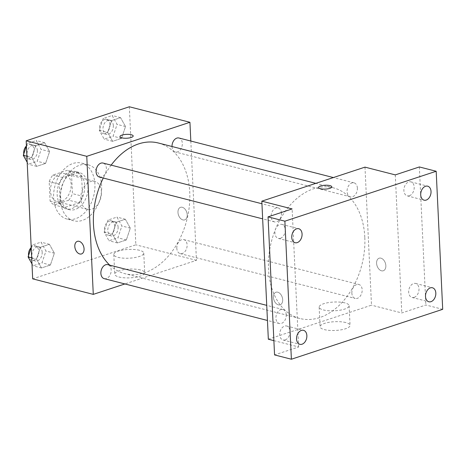 <?xml version="1.0" encoding="UTF-8"?>
<svg xmlns="http://www.w3.org/2000/svg" width="466" height="466" viewBox="0 0 466 466"><rect width="100%" height="100%" fill="white"/><g stroke="black" fill="none" stroke-linecap="round" stroke-linejoin="round"><path stroke-width="0.35" stroke-dasharray="2.33 1.75" d="M101.425 191.998A14.452 10.007 104.4 0 0 94.697 181.396A14.452 10.007 104.4 0 0 81.416 192.918A14.452 10.007 104.4 0 0 87.526 209.397A14.452 10.007 104.4 0 0 101.425 191.998M71.129 184.233A14.452 10.007 104.4 0 0 64.401 173.637A14.452 10.007 104.4 0 0 51.12 185.153A14.452 10.007 104.4 0 0 57.225 201.638A14.452 10.007 104.4 0 0 71.129 184.233M68.758 200.205L54.283 204.982A18.652 12.92 104.4 0 1 50.095 201.009L49.18 181.641A18.652 12.92 104.4 0 1 52.868 175.07L67.343 170.294A18.652 12.92 104.4 0 1 71.531 174.267L72.446 193.635A18.652 12.92 104.4 0 1 68.758 200.205L78.853 202.792L64.378 207.568L54.283 204.982M52.868 175.07L62.968 177.657L77.443 172.88L67.343 170.294M71.531 174.267L81.632 176.853L82.546 196.221L72.446 193.635M81.632 176.853A18.652 12.92 104.4 0 0 77.443 172.88M62.968 177.657A18.652 12.92 104.4 0 0 59.281 184.227L49.18 181.641M64.378 207.568A18.652 12.92 104.4 0 1 60.19 203.595L59.281 184.227M78.853 202.792A18.652 12.92 104.4 0 0 82.546 196.221M70.046 171.82A19.269 13.345 -75.6 0 1 75.696 171.558A19.269 13.345 -75.6 0 1 83.839 193.536A19.269 13.345 -75.6 0 1 66.131 208.89A19.269 13.345 -75.6 0 1 57.277 190.85A19.269 13.345 -75.6 0 1 70.046 171.82M73.412 172.682A19.269 13.345 104.4 0 0 60.644 191.712A19.269 13.345 104.4 0 0 69.498 209.752A19.269 13.345 104.4 0 0 88.033 186.551A19.269 13.345 104.4 0 0 79.063 172.42A19.269 13.345 104.4 0 0 73.412 172.682M60.19 203.595L50.095 201.009M94.913 184.28A28.904 20.015 104.4 0 0 81.451 163.088A28.904 20.015 104.4 0 0 54.889 186.12A28.904 20.015 104.4 0 0 67.104 219.084A28.904 20.015 104.4 0 0 94.913 184.28M101.646 186.004A28.904 20.015 104.4 0 0 88.185 164.813A28.904 20.015 104.4 0 0 61.623 187.845A28.904 20.015 104.4 0 0 73.838 220.814A28.904 20.015 104.4 0 0 101.646 186.004M31.717 157.485L35.696 145.654L44.631 142.707L49.582 151.59L45.604 163.415L36.674 166.362L31.717 157.485L35.696 145.654L44.631 142.707L49.582 151.59L45.604 163.415L36.674 166.362L31.717 157.485L26.9 156.25M36.505 259.084L40.484 247.26L49.419 244.312L54.376 253.189L50.398 265.02L41.462 267.967L36.505 259.084L40.484 247.26L49.419 244.312L54.376 253.189L50.398 265.02L41.462 267.967L36.505 259.084L31.694 257.855M129.338 106.772L135.851 244.819L32.684 278.854M107.646 132.431L111.624 120.607L120.56 117.659L125.517 126.536L121.539 138.367L112.603 141.315L107.646 132.431L111.624 120.607L120.56 117.659L125.517 126.536L121.539 138.367L112.603 141.315L107.646 132.431L99.229 130.276L103.207 118.451L112.143 115.504L117.1 124.381L113.121 136.212L104.186 139.159L99.229 130.276M112.44 234.037L116.418 222.206L125.354 219.259L130.305 228.142L126.327 239.967L117.391 242.914L112.44 234.037L116.418 222.206L125.354 219.259L130.305 228.142L126.327 239.967L117.391 242.914L112.44 234.037L104.023 231.882L108.001 220.051L116.937 217.104L121.888 225.987L117.91 237.811L108.98 240.759L104.023 231.882M109.749 265.154A67.442 46.705 104.4 0 0 124.871 273.664A67.442 46.705 104.4 0 0 189.749 192.452A67.442 46.705 104.4 0 0 158.341 143.004M111.158 165.139A67.442 46.705 104.4 0 0 103.289 178.041M190.821 141.041L196.442 260.343L124.888 283.945M104.244 278.662A7.223 5.004 104.4 0 0 111.193 269.96A7.223 5.004 104.4 0 0 107.832 264.659M99.45 177.057A7.223 5.004 104.4 0 0 106.405 168.354A7.223 5.004 104.4 0 0 103.038 163.059M172.012 146.505A7.223 5.004 104.4 0 0 175.385 152.009A7.223 5.004 104.4 0 0 182.334 143.307A7.223 5.004 104.4 0 0 178.967 138.006M176.812 248.314A7.223 5.004 -75.6 0 1 183.761 239.611A7.223 5.004 -75.6 0 1 186.814 247.854A7.223 5.004 -75.6 0 1 180.173 253.609A7.223 5.004 -75.6 0 1 176.812 248.314M196.442 260.343L135.851 244.819M140.417 269.942A14.999 4.386 -2.7 0 0 123.956 269.674A14.999 4.386 -2.7 0 0 114.729 274.183A14.999 4.386 -2.7 0 0 129.921 277.858A14.999 4.386 -2.7 0 0 144.693 272.773A14.999 4.386 -2.7 0 0 140.417 269.942M187.227 214.791A6.623 4.369 -108.3 0 0 180.528 207.318A6.623 4.369 -108.3 0 0 178.455 214.977A6.623 4.369 -108.3 0 0 184.676 219.9A6.623 4.369 -108.3 0 0 187.227 214.791A6.623 4.369 -108.3 0 0 180.523 207.318A6.623 4.369 -108.3 0 0 178.449 214.977A6.623 4.369 -108.3 0 0 184.676 219.9A6.623 4.369 -108.3 0 0 187.227 214.791M77.362 241.353L77.362 241.353A6.623 4.369 71.7 0 1 83.583 246.275A6.623 4.369 71.7 0 1 81.515 253.929A6.623 4.369 71.7 0 1 81.509 253.929L81.509 253.935M139.491 250.289A14.999 4.386 -2.7 0 0 123.03 250.015A14.999 4.386 -2.7 0 0 113.803 254.523A14.999 4.386 -2.7 0 0 128.995 258.199A14.999 4.386 -2.7 0 0 143.767 253.114A14.999 4.386 -2.7 0 0 139.491 250.289M133.183 135.985L133.183 135.979A6.623 1.934 177.3 0 1 133.183 135.985A6.623 1.934 177.3 0 1 126.659 138.227A6.623 1.934 177.3 0 1 119.954 136.608L119.954 136.602M364.802 237.293A67.442 46.705 104.4 0 0 333.394 187.845A67.442 46.705 104.4 0 0 271.416 241.586A67.442 46.705 104.4 0 0 299.923 318.505A67.442 46.705 104.4 0 0 364.802 237.293M351.865 293.155A7.223 5.004 -75.6 0 1 358.814 284.452A7.223 5.004 -75.6 0 1 361.866 292.695A7.223 5.004 -75.6 0 1 355.226 298.45A7.223 5.004 -75.6 0 1 351.865 293.155M281.458 213.195A7.223 5.004 104.4 0 0 278.091 207.9A7.223 5.004 104.4 0 0 271.451 213.655A7.223 5.004 104.4 0 0 274.509 221.898A7.223 5.004 104.4 0 0 281.458 213.195M357.387 188.148A7.223 5.004 104.4 0 0 354.02 182.847A7.223 5.004 104.4 0 0 347.38 188.608A7.223 5.004 104.4 0 0 350.438 196.844A7.223 5.004 104.4 0 0 357.387 188.148M286.246 314.8A7.223 5.004 104.4 0 0 282.885 309.5A7.223 5.004 104.4 0 0 276.245 315.261A7.223 5.004 104.4 0 0 279.297 323.503A7.223 5.004 104.4 0 0 286.246 314.8M364.989 167.131L371.501 305.178L268.334 339.219M442.7 309.313L425.866 304.997L401.797 312.942L371.501 305.178M273.886 340.64L298.63 346.978L274.556 354.917M345.772 322.548A14.999 4.386 -2.7 0 0 329.311 322.274A14.999 4.386 -2.7 0 0 320.084 326.783A14.999 4.386 -2.7 0 0 335.27 330.458A14.999 4.386 -2.7 0 0 350.048 325.373A14.999 4.386 -2.7 0 0 345.772 322.548M298.63 346.978L292.118 208.931M273.425 297.331A6.623 4.369 71.7 0 1 275.977 292.229A6.623 4.369 71.7 0 1 282.204 297.151A6.623 4.369 71.7 0 1 280.13 304.811A6.623 4.369 71.7 0 1 273.425 297.331A6.623 4.369 71.7 0 1 275.983 292.229A6.623 4.369 71.7 0 1 282.204 297.151A6.623 4.369 71.7 0 1 280.13 304.811A6.623 4.369 71.7 0 1 273.425 297.331M395.285 174.89L401.797 312.942M385.848 265.667A6.623 4.369 -108.3 0 0 379.143 258.193A6.623 4.369 -108.3 0 0 377.07 265.853A6.623 4.369 -108.3 0 0 383.297 270.775A6.623 4.369 -108.3 0 0 385.848 265.667A6.623 4.369 -108.3 0 0 379.143 258.193A6.623 4.369 -108.3 0 0 377.07 265.853A6.623 4.369 -108.3 0 0 383.291 270.775A6.623 4.369 -108.3 0 0 385.848 265.672M344.846 302.888A14.999 4.386 -2.7 0 0 328.379 302.615A14.999 4.386 -2.7 0 0 319.152 307.129A14.999 4.386 -2.7 0 0 334.343 310.799A14.999 4.386 -2.7 0 0 349.121 305.713A14.999 4.386 -2.7 0 0 344.846 302.888M331.804 186.86L331.804 186.86A6.623 1.934 177.3 0 1 325.28 189.109A6.623 1.934 177.3 0 1 318.569 187.483L318.569 187.478M280.41 238.307A7.223 5.004 104.4 0 0 285.198 231.171A7.223 5.004 104.4 0 0 281.878 224.408A7.223 5.004 104.4 0 0 275.237 230.163A7.223 5.004 104.4 0 0 278.289 238.406A7.223 5.004 104.4 0 0 280.41 238.307M285.198 339.912A7.223 5.004 104.4 0 0 289.986 332.776A7.223 5.004 104.4 0 0 286.666 326.008A7.223 5.004 104.4 0 0 280.025 331.769A7.223 5.004 104.4 0 0 283.083 340.011A7.223 5.004 104.4 0 0 285.198 339.912M409.364 195.761A7.223 5.004 104.4 0 0 414.158 188.625A7.223 5.004 104.4 0 0 410.831 181.862A7.223 5.004 104.4 0 0 404.191 187.617A7.223 5.004 104.4 0 0 407.249 195.86A7.223 5.004 104.4 0 0 409.364 195.761M414.158 297.366A7.223 5.004 104.4 0 0 418.946 290.231A7.223 5.004 104.4 0 0 415.625 283.462A7.223 5.004 104.4 0 0 408.985 289.223A7.223 5.004 104.4 0 0 412.037 297.465A7.223 5.004 104.4 0 0 414.158 297.366M419.359 166.95L425.866 304.997M118.114 227.233A7.223 5.004 104.4 0 0 114.747 221.933A7.223 5.004 104.4 0 0 108.106 227.693A7.223 5.004 104.4 0 0 111.164 235.93A7.223 5.004 104.4 0 0 118.114 227.233M116.418 222.206L108.001 220.051M125.354 219.259L116.937 217.104M130.305 228.142L121.888 225.987M126.327 239.967L117.91 237.811M117.391 242.914L108.98 240.759M114.747 226.371A7.223 5.004 104.4 0 0 111.386 221.07A7.223 5.004 104.4 0 0 104.745 226.831A7.223 5.004 104.4 0 0 107.797 235.068A7.223 5.004 104.4 0 0 114.747 226.371M31.21 247.656L32.072 245.104L41.002 242.157L45.959 251.034L41.981 262.865L33.045 265.812L31.979 263.896M42.185 252.281A7.223 5.004 104.4 0 0 38.818 246.986A7.223 5.004 104.4 0 0 32.177 252.741A7.223 5.004 104.4 0 0 35.235 260.983A7.223 5.004 104.4 0 0 42.185 252.281M40.484 247.26L32.072 245.104M49.419 244.312L41.002 242.157M54.376 253.189L45.959 251.034M50.398 265.02L41.981 262.865M41.462 267.967L33.045 265.812M28.56 255.531A7.223 5.004 104.4 0 0 31.869 260.121A7.223 5.004 104.4 0 0 38.818 251.419A7.223 5.004 104.4 0 0 35.451 246.124A7.223 5.004 104.4 0 0 31.21 247.562M113.325 125.628A7.223 5.004 104.4 0 0 109.959 120.327A7.223 5.004 104.4 0 0 103.318 126.088A7.223 5.004 104.4 0 0 106.37 134.33A7.223 5.004 104.4 0 0 113.325 125.628M111.624 120.607L103.207 118.451M120.56 117.659L112.143 115.504M125.517 126.536L117.1 124.381M121.539 138.367L113.121 136.212M112.603 141.315L104.186 139.159M109.959 124.766A7.223 5.004 104.4 0 0 106.592 119.465A7.223 5.004 104.4 0 0 99.951 125.226A7.223 5.004 104.4 0 0 103.003 133.468A7.223 5.004 104.4 0 0 109.959 124.766M26.422 146.05L27.278 143.499L36.214 140.551L41.171 149.435L37.193 161.259L28.257 164.207L27.185 162.29M37.391 150.675A7.223 5.004 104.4 0 0 34.03 145.38A7.223 5.004 104.4 0 0 27.389 151.135A7.223 5.004 104.4 0 0 30.441 159.378A7.223 5.004 104.4 0 0 37.391 150.675M35.696 145.654L27.278 143.499M44.631 142.707L36.214 140.551M49.582 151.59L41.171 149.435M45.604 163.415L37.193 161.259M36.674 166.362L28.257 164.207M23.772 153.926A7.223 5.004 104.4 0 0 27.075 158.516A7.223 5.004 104.4 0 0 34.024 149.813A7.223 5.004 104.4 0 0 30.663 144.518A7.223 5.004 104.4 0 0 26.416 145.957M57.225 201.638L87.526 209.397M64.401 173.637L94.697 181.396M79.063 172.42L75.696 171.558M69.498 209.752L66.131 208.89M88.185 164.813L81.451 163.088M73.838 220.814L67.104 219.084M113.803 254.523L114.729 274.183M143.767 253.114L144.693 272.773M333.394 187.845L315.843 183.348M299.923 318.505L124.871 273.664M180.173 253.609L355.226 298.45M183.761 239.611L358.814 284.452M278.091 207.9L261.944 203.759M274.509 221.898L262.655 218.863M354.02 182.847L333.382 177.558M350.438 196.844L175.385 152.009M282.885 309.5L266.738 305.364M279.297 323.503L267.449 320.468M319.152 307.129L320.084 326.783M349.121 305.713L350.048 325.373M278.289 238.406L295.124 242.716M281.878 224.408L298.706 228.719M407.249 195.86L424.077 200.17M410.831 181.862L427.666 186.173M412.037 297.465L428.871 301.776M415.625 283.462L432.46 287.778M283.083 340.011L299.912 344.322M286.666 326.008L303.5 330.318M114.747 221.933L111.386 221.07M111.164 235.93L107.797 235.068M38.818 246.986L35.451 246.124M35.235 260.983L31.869 260.121M109.959 120.327L106.592 119.465M106.37 134.33L103.003 133.468M34.03 145.38L30.663 144.518M30.441 159.378L27.075 158.516"/><path stroke-width="0.7" d="M124.888 283.945L93.282 294.378L32.684 278.854L26.172 140.808L129.338 106.772L189.936 122.29L190.821 141.041M93.282 294.378L86.769 156.326L26.172 140.808M86.769 156.326L189.936 122.29M119.954 136.608A6.623 1.934 177.3 0 1 124.032 134.616A6.623 1.934 177.3 0 1 131.296 134.732A6.623 1.934 177.3 0 1 133.183 135.979A6.623 1.934 177.3 0 1 126.659 138.227A6.623 1.934 177.3 0 1 119.954 136.602A6.623 1.934 177.3 0 1 124.026 134.61A6.623 1.934 177.3 0 1 131.296 134.732A6.623 1.934 177.3 0 1 133.183 135.979M315.843 183.348L158.341 143.004A67.442 46.705 104.4 0 0 111.158 165.139M103.289 178.041A67.442 46.705 104.4 0 0 109.749 265.154M266.738 305.364L107.832 264.659A7.223 5.004 104.4 0 0 101.192 270.42A7.223 5.004 104.4 0 0 104.244 278.662L267.449 320.468M261.944 203.759L103.038 163.059A7.223 5.004 104.4 0 0 96.398 168.814A7.223 5.004 104.4 0 0 99.45 177.057L262.655 218.863M333.382 177.558L178.967 138.006A7.223 5.004 104.4 0 0 172.012 146.505M74.805 246.456A6.623 4.369 71.7 0 1 77.362 241.353A6.623 4.369 71.7 0 1 83.583 246.275A6.623 4.369 71.7 0 1 81.509 253.935A6.623 4.369 71.7 0 1 74.805 246.456M81.509 253.929A6.623 4.369 71.7 0 1 74.81 246.456A6.623 4.369 71.7 0 1 77.362 241.353M261.822 201.166L364.989 167.131L395.285 174.89L419.359 166.95L436.188 171.261L442.7 309.313L291.39 359.228L274.556 354.917L268.049 216.871L292.118 208.931L261.822 201.166L268.334 339.219L273.886 340.64M291.39 359.228L284.877 221.181L268.049 216.871M284.877 221.181L436.188 171.261M318.569 187.483A6.623 1.934 177.3 0 1 322.647 185.491A6.623 1.934 177.3 0 1 329.916 185.614A6.623 1.934 177.3 0 1 331.804 186.854A6.623 1.934 177.3 0 1 325.28 189.103A6.623 1.934 177.3 0 1 318.569 187.478A6.623 1.934 177.3 0 1 322.647 185.485A6.623 1.934 177.3 0 1 329.916 185.608A6.623 1.934 177.3 0 1 331.804 186.86M301.38 330.417A7.223 5.004 -75.6 0 1 303.5 330.318A7.223 5.004 -75.6 0 1 306.82 337.087A7.223 5.004 -75.6 0 1 302.032 344.223A7.223 5.004 -75.6 0 1 299.912 344.322A7.223 5.004 -75.6 0 1 296.592 337.553A7.223 5.004 -75.6 0 1 301.38 330.417M430.339 287.872A7.223 5.004 -75.6 0 1 432.46 287.778A7.223 5.004 -75.6 0 1 435.78 294.541A7.223 5.004 -75.6 0 1 430.992 301.677A7.223 5.004 -75.6 0 1 428.871 301.776A7.223 5.004 -75.6 0 1 425.551 295.013A7.223 5.004 -75.6 0 1 430.339 287.872M425.545 186.272A7.223 5.004 -75.6 0 1 427.666 186.173A7.223 5.004 -75.6 0 1 430.986 192.936A7.223 5.004 -75.6 0 1 426.198 200.077A7.223 5.004 -75.6 0 1 424.077 200.17A7.223 5.004 -75.6 0 1 420.757 193.407A7.223 5.004 -75.6 0 1 425.545 186.272M296.592 228.812A7.223 5.004 -75.6 0 1 298.706 228.719A7.223 5.004 -75.6 0 1 302.026 235.481A7.223 5.004 -75.6 0 1 297.238 242.617A7.223 5.004 -75.6 0 1 295.124 242.716A7.223 5.004 -75.6 0 1 291.803 235.953A7.223 5.004 -75.6 0 1 296.592 228.812M31.979 263.896L28.094 256.929L31.21 247.656M31.694 257.855L28.094 256.929M31.21 247.562A7.223 5.004 104.4 0 0 28.56 255.531M27.185 162.29L23.3 155.329L26.422 146.05M26.9 156.25L23.3 155.329M26.416 145.957A7.223 5.004 104.4 0 0 23.772 153.926"/></g></svg>
